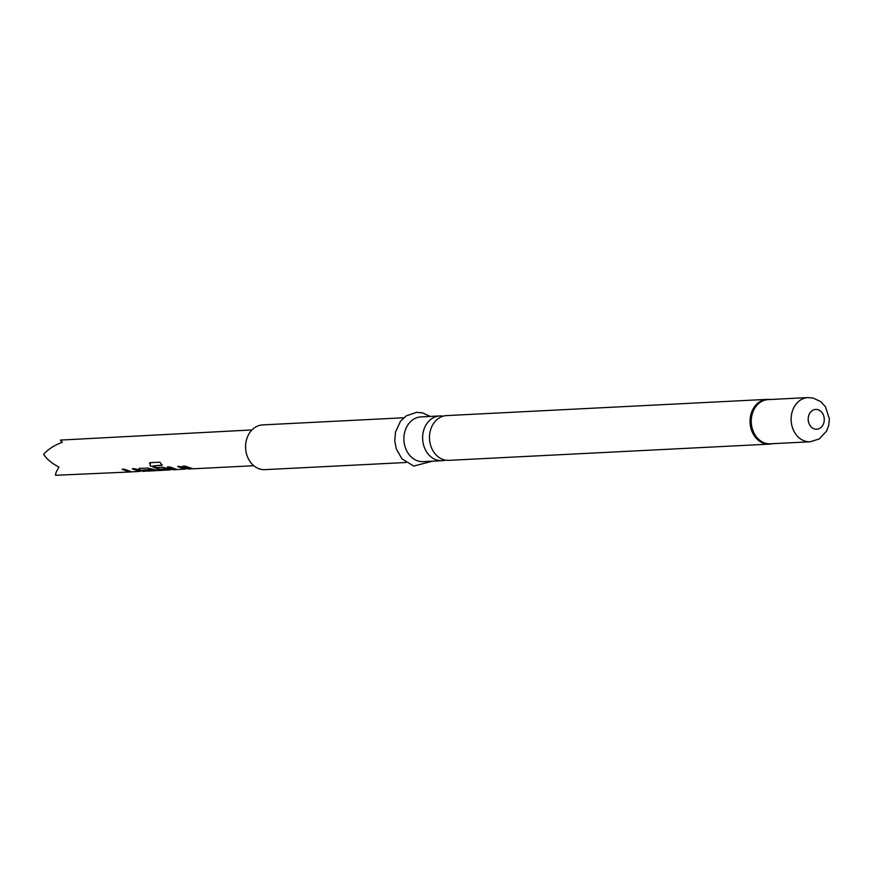 <?xml version="1.0" encoding="UTF-8"?>
<svg xmlns="http://www.w3.org/2000/svg" width="873" height="873" viewBox="0 0 873 873"><rect width="100%" height="100%" fill="white"/><g stroke="black" fill="none" stroke-linecap="round" stroke-linejoin="round"><path stroke-width="1.31" d="M443.124 416.17A22.403 18.191 87.1 0 0 439.686 415.941A22.403 18.191 87.1 0 0 422.641 436.675A22.403 18.191 87.1 0 0 437.799 460.311A22.403 18.191 87.1 0 0 441.945 460.693A22.403 18.191 87.1 0 0 445.35 460.115M441.945 460.693L423.209 461.631A22.403 18.191 -92.9 0 1 419.062 461.26A22.403 18.191 -92.9 0 1 403.904 437.624A22.403 18.191 -92.9 0 1 420.95 416.89L439.686 415.941M406 462.504L264.923 469.641A22.403 18.191 -92.9 0 1 260.776 469.27A22.403 18.191 -92.9 0 1 245.608 445.634A22.403 18.191 -92.9 0 1 262.653 424.9L403.741 417.763M772.179 443.713A22.403 18.191 -92.9 0 1 769.375 444.128L448.798 460.344A22.403 18.191 -92.9 0 1 444.652 459.973A22.403 18.191 -92.9 0 1 429.494 436.336A22.403 18.191 -92.9 0 1 446.54 415.603L767.116 399.376A22.403 18.191 -92.9 0 1 769.942 399.507M132.139 471.813L129.433 471.977L122.144 469.336L124.468 469.216L131.681 471.835L139.211 471.453L132.303 468.823L134.628 468.703L142.888 471.125M140.684 471.234L139.254 471.311M139.211 471.191L132.412 468.594M146.686 471.082L139.975 470.154L139.44 468.463L147.581 468.048L158.002 470.569L160.807 470.427L150.091 465.691L150.145 462.679L159.923 462.188L162.203 465.287L153.015 465.942L161.8 470.285L169.711 469.914L165.564 468.965L158.951 469.292L156.038 467.622L162.705 467.284L173.138 469.598M156.856 470.569L150.178 469.739L142.659 470.121L147.843 471.082L155.678 470.689M155.514 470.427L150.254 469.478L142.703 470.209M138.709 468.91L139.44 468.463M162.345 465.08L153.015 465.942M169.711 469.641L165.914 469.03M170.922 469.707L169.766 469.772M162.389 470.285L160.807 470.427M149.436 463.105L150.145 462.679M177.514 469.521L174.807 469.674L167.518 467.044L169.842 466.924L177.055 469.543L184.585 469.161L177.677 466.531L180.002 466.411L188.262 468.834M186.058 468.943L184.629 469.019M184.585 468.888L177.786 466.302M192.093 468.779L182.643 466.28L184.967 466.16L193.217 468.779L253.792 465.724M130.557 471.955L55.599 475.283C55.239 474.104 56.352 471.387 58.949 467.12C51.714 463.268 46.618 459.002 43.65 454.342C47.939 449.355 54.181 445.306 62.354 442.229L60.423 440.079L61.852 442.415M251.981 429.931L60.423 440.079M190.74 468.637L183.046 466.258M175.538 469.401L174.807 469.674M174.807 469.412L167.627 466.815M160.697 470.154L150.091 465.691M150.232 465.495L150.331 462.526M165.979 468.779L158.951 469.292M159.017 469.041L156.147 467.393M145.355 470.94L139.975 470.154M140.051 469.903L139.549 468.234M130.164 471.704L129.433 471.977M129.433 471.704L122.253 469.107M771.841 443.724A22.261 18.082 -92.9 0 1 765.741 443.593A22.261 18.082 -92.9 0 1 750.747 418.876A22.261 18.082 -92.9 0 1 769.615 399.528M772.267 443.702L769.375 444.128A22.403 18.191 -92.9 0 1 765.228 443.746A22.403 18.191 -92.9 0 1 750.071 420.109A22.403 18.191 -92.9 0 1 767.116 399.376L770.03 399.507M770.346 443.8A22.131 17.973 -92.9 0 1 766.254 443.429A22.131 17.973 -92.9 0 1 751.271 420.088A22.131 17.973 -92.9 0 1 768.109 399.605L807.983 397.586A22.131 17.973 -92.9 0 0 791.145 418.069A22.131 17.973 -92.9 0 0 806.128 441.422A22.131 17.973 -92.9 0 0 810.22 441.782L770.346 443.8M814.891 429.058A9.909 8.043 -92.9 0 1 808.289 417.48A9.909 8.043 -92.9 0 1 817.554 409.59A9.909 8.043 -92.9 0 1 824.167 421.168A9.909 8.043 -92.9 0 1 814.891 429.058M430.236 416.421L422.434 412.853L416.574 412.351L406.24 415.843L400.511 421.233L395.502 432.026L394.76 440.92L396.287 448.918L401.995 458.903L413.802 466.073L432.506 461.162M810.22 441.782L819.289 438.933L826.655 430.967L828.761 425.326L829.35 418.844L825.432 406.687L820.707 401.624L813.2 398.055L807.983 397.586M190.892 468.899L188.088 469.041M175.931 469.663L172.963 469.805M145.518 471.202L142.714 471.344M185.731 468.888L184.629 468.943M170.595 469.663L169.766 469.696M140.357 471.191L139.254 471.245"/></g></svg>
